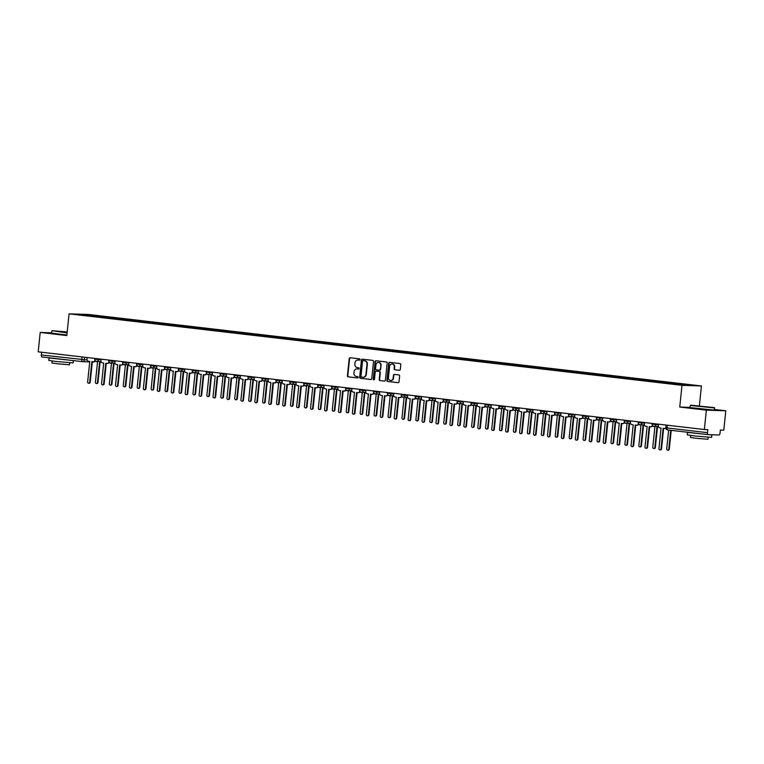 <?xml version="1.0" encoding="UTF-8"?>
<svg xmlns="http://www.w3.org/2000/svg" width="764" height="764" viewBox="0 0 764 764"><rect width="100%" height="100%" fill="white"/><g stroke="black" fill="none" stroke-linecap="round" stroke-linejoin="round"><path stroke-width="1.15" d="M360.035 359.577A0.668 0.621 -88.1 0 0 359.491 358.841L350.17 357.753A0.965 0.879 -88.1 0 0 349.196 358.602L347.419 375.812A0.965 0.879 -88.1 0 0 348.193 376.862L357.514 377.951A0.668 0.621 -88.1 0 0 358.192 377.359A0.668 0.621 -88.1 0 0 357.647 376.614L356.444 376.471A3.075 2.827 -88.1 0 1 353.952 373.09L354.104 371.657A3.075 2.827 -88.1 0 1 357.227 368.926L358.431 369.06A0.668 0.621 -88.1 0 0 359.109 368.468A0.668 0.621 -88.1 0 0 358.564 367.723L357.361 367.589A3.075 2.827 -88.1 0 1 354.868 364.199L355.021 362.766A3.075 2.827 -88.1 0 1 358.144 360.035L359.347 360.178A0.668 0.621 -88.1 0 0 360.035 359.577M399.314 370.301A0.965 0.879 -88.1 0 0 400.298 369.451L400.794 364.619A0.965 0.879 -88.1 0 0 400.011 363.568L389.669 362.356A0.965 0.879 -88.1 0 0 388.695 363.215L386.918 380.415A0.965 0.879 -88.1 0 0 387.692 381.475L398.034 382.678A0.965 0.879 -88.1 0 0 399.018 381.828L399.62 375.993A0.965 0.879 -88.1 0 0 398.837 374.943L394.415 374.417A0.965 0.879 -88.1 0 0 393.431 375.277L393.135 378.17A2.569 2.359 -88.1 0 1 390.71 380.462A2.569 2.359 -88.1 0 1 388.446 377.617L389.621 366.29A2.569 2.359 -88.1 0 1 392.047 363.998A2.569 2.359 -88.1 0 1 394.31 366.844L394.109 368.726A0.965 0.879 -88.1 0 0 394.892 369.786L399.457 370.311M681.994 385.333L679.75 407.05L706.366 410.153L704.36 429.53L38.2 351.822L40.206 332.445L66.821 335.558L69.066 313.842L681.994 385.333L701.428 385.963L88.5 314.472L69.066 313.842M373.529 361.439A0.965 0.879 -88.1 0 0 372.746 360.388L362.403 359.175A0.965 0.879 -88.1 0 0 361.429 360.035L359.653 377.235A0.965 0.879 -88.1 0 0 360.427 378.295L370.769 379.498A0.965 0.879 -88.1 0 0 371.743 378.648L373.529 361.439M376.031 360.77L386.383 361.974A0.965 0.879 -88.1 0 1 387.157 363.034L385.381 380.233A0.965 0.879 -88.1 0 1 384.407 381.093L379.975 380.577A0.965 0.879 -88.1 0 1 379.202 379.517L379.918 372.536A0.965 0.879 -88.1 0 0 379.145 371.476L376.203 371.142A0.965 0.879 -88.1 0 0 375.229 371.992L374.484 379.25A0.668 0.621 -88.1 0 1 373.844 379.851A0.668 0.621 -88.1 0 1 373.252 379.106L375.057 361.62A0.965 0.879 -88.1 0 1 376.031 360.77M706.366 410.153L725.8 410.784L723.794 430.161L720.356 430.046L720.041 433.064A1.958 0.774 96.7 0 1 719.067 434.993L708.066 434.63A1.958 0.774 96.7 0 1 708.037 434.63L667.602 429.912A1.958 0.774 -83.3 0 1 667.574 429.912A1.958 0.774 -83.3 0 1 667.029 427.945L707.493 432.663A1.958 0.774 96.7 0 0 708.037 434.63L667.574 429.912A1.958 1.958 0 0 1 665.855 427.764L667.029 427.945L667.306 425.204M699.385 405.751L701.428 385.963M725.8 410.784L714.483 409.466M704.36 429.53L707.798 429.645L707.493 432.663M89.722 361.897L82.502 361.658A1.958 1.795 -88.1 0 1 82.369 361.649A1.958 0.774 -83.3 0 1 82.34 361.649L41.905 356.931A1.958 0.774 -83.3 0 1 41.877 356.931A1.958 0.774 -83.3 0 1 41.332 354.954L87.115 359.997M41.609 352.223L41.332 354.954M51.618 332.817L40.206 332.445M92.329 316.086L77.307 314.262L98.843 316.22L98.537 316.812M677.916 384.321L679.091 383.824L98.843 316.22M678.184 383.795L693.187 385.553L670.735 383.557L92.31 316.009M679.75 407.05L690.083 407.384M99.683 316.945L99.75 316.248M83.83 314.472L84.05 315.045M358.536 360.045A3.075 2.827 -88.1 0 0 358.125 360.035L359.538 360.169M357.609 368.936L357.227 368.926A3.075 2.827 -88.1 0 1 357.609 368.936L358.622 369.05M350.332 357.772A0.965 0.879 -88.1 0 0 349.587 358.612L347.811 375.821A0.965 0.879 -88.1 0 0 348.585 376.881L357.705 377.941M362.566 359.195A0.965 0.879 -88.1 0 0 361.811 360.045L360.035 377.244A0.965 0.879 -88.1 0 0 360.818 378.304L370.998 379.488M363.225 360.627A0.668 0.621 -88.1 0 0 362.547 361.229L360.98 376.327A0.668 0.621 -88.1 0 0 361.525 377.063L362.804 377.215A3.075 2.827 -88.1 0 0 365.918 374.484L366.987 364.161A3.075 2.827 -88.1 0 0 364.495 360.78L363.616 360.637A0.668 0.621 -88.1 0 0 363.521 360.637M363.215 377.235A3.075 2.827 -88.1 0 0 366.309 374.494L365.918 374.484M363.616 360.637L364.886 360.789A3.075 2.827 -88.1 0 1 367.379 364.17L366.309 374.494M384.636 381.083L379.975 380.577M376.461 371.142A0.965 0.879 -88.1 0 1 376.595 371.151L379.536 371.495A0.965 0.879 -88.1 0 1 380.31 372.555L379.593 379.527A0.965 0.879 -88.1 0 0 380.367 380.587M376.194 360.789A0.965 0.879 -88.1 0 0 375.449 361.63L373.644 379.125A0.668 0.621 -88.1 0 0 374.035 379.823M380.673 365.297A2.569 2.359 -88.1 0 0 378.409 362.451A2.569 2.359 -88.1 0 0 375.974 364.753L375.563 368.745A0.965 0.879 -88.1 0 0 376.346 369.795L379.278 370.139A0.965 0.879 -88.1 0 0 380.252 369.289L381.055 365.307A2.569 2.359 -88.1 0 0 378.6 362.47M379.412 370.148L379.67 370.158A0.965 0.879 -88.1 0 0 380.644 369.298L380.252 369.289M381.055 365.307L380.644 369.298M392.238 364.008A2.569 2.359 -88.1 0 1 394.692 366.854L394.501 368.745A0.965 0.879 -88.1 0 0 395.274 369.795L399.543 370.301M390.901 380.462A2.569 2.359 -88.1 0 0 393.527 378.18L393.135 378.17M394.568 374.436A0.965 0.879 -88.1 0 0 393.823 375.286L393.527 378.18M389.831 362.375A0.965 0.879 -88.1 0 0 389.086 363.225L387.3 380.424A0.965 0.879 -88.1 0 0 388.083 381.484L398.273 382.678M95.223 360.866A1.958 1.795 -88.1 0 0 96.379 361.525L97.544 361.668L95.414 382.258A1.127 1.031 -88.1 0 0 96.407 383.499A1.127 1.031 -88.1 0 0 97.467 382.497L99.597 361.907L100.762 362.041A1.958 1.795 -88.1 0 0 101.23 362.021M100.103 361.964L97.973 382.516A1.127 1.031 91.9 0 1 96.913 383.518L96.407 383.499M87.182 357.542L87.02 359.118A1.958 1.795 -88.1 0 0 88.605 361.276L89.77 361.41L87.64 382.01A1.127 1.031 -88.1 0 0 88.634 383.251A1.127 1.031 -88.1 0 0 89.694 382.248L91.823 361.649L92.988 361.783A1.958 1.795 -88.1 0 0 94.946 360.236M95.29 360.732A1.958 1.795 91.9 0 1 93.485 361.802M92.32 361.706L90.2 382.258A1.127 1.031 91.9 0 1 89.14 383.27L88.634 383.251M109.156 362.499A1.958 1.795 -88.1 0 0 110.312 363.158L111.477 363.292L109.347 383.881A1.127 1.031 -88.1 0 0 110.341 385.132A1.127 1.031 -88.1 0 0 111.401 384.12L113.53 363.53L114.695 363.664A1.958 1.795 -88.1 0 0 115.163 363.654L114.829 363.674M114.037 363.588L111.907 384.139A1.127 1.031 91.9 0 1 110.847 385.142L110.341 385.132M123.09 364.122A1.958 1.795 -88.1 0 0 124.245 364.781L125.411 364.915L123.281 385.505A1.127 1.031 -88.1 0 0 124.274 386.756A1.127 1.031 -88.1 0 0 125.334 385.744L127.464 365.154L128.629 365.287A1.958 1.795 -88.1 0 0 129.097 365.278M127.97 365.211L125.84 385.763A1.127 1.031 91.9 0 1 124.78 386.775L124.274 386.756M137.023 365.746A1.958 1.795 -88.1 0 0 138.188 366.405L139.344 366.539L137.214 387.138A1.127 1.031 -88.1 0 0 138.208 388.379A1.127 1.031 -88.1 0 0 139.268 387.377L141.397 366.777L142.562 366.911A1.958 1.795 -88.1 0 0 143.03 366.901M141.903 366.835L139.774 387.386A1.127 1.031 91.9 0 1 138.714 388.398L138.208 388.379M101.115 359.166L100.953 360.742A1.958 1.795 -88.1 0 0 102.538 362.9L103.703 363.034L101.574 383.633A1.127 1.031 -88.1 0 0 102.567 384.875A1.127 1.031 -88.1 0 0 103.627 383.872L105.757 363.272L106.922 363.416A1.958 1.795 -88.1 0 0 108.88 361.859M109.223 362.365A1.958 1.795 91.9 0 1 107.428 363.425M106.253 363.339L104.133 383.891A1.127 1.031 91.9 0 1 103.073 384.894L102.567 384.875M115.058 360.789L114.886 362.375A1.958 1.795 -88.1 0 0 116.472 364.523L117.637 364.667L115.507 385.257A1.127 1.031 -88.1 0 0 116.5 386.498A1.127 1.031 -88.1 0 0 117.56 385.495L119.69 364.906L120.855 365.039A1.958 1.795 -88.1 0 0 122.813 363.492M123.157 363.989A1.958 1.795 91.9 0 1 121.361 365.058M120.196 364.963L118.067 385.514A1.127 1.031 91.9 0 1 117.007 386.517L116.5 386.498M128.992 362.413L128.82 363.998A1.958 1.795 -88.1 0 0 130.405 366.157L131.57 366.29L129.441 386.88A1.127 1.031 -88.1 0 0 130.434 388.131A1.127 1.031 -88.1 0 0 131.494 387.119L133.624 366.529L134.789 366.663A1.958 1.795 -88.1 0 0 136.746 365.116M137.09 365.612A1.958 1.795 91.9 0 1 135.295 366.682M134.13 366.586L132 387.138A1.127 1.031 91.9 0 1 130.94 388.141L130.434 388.131M67.194 331.92L52.143 330.707L67.127 332.617M67.089 332.923L52.143 330.707M60.748 331.757L67.175 332.12M73.363 360.598L73.124 362.9L56.087 361.487L48.772 360.388L49.02 357.953L50.405 357.924M72.675 360.522L49.02 357.953M69.686 362.804L69.486 364.791L57.214 363.769L51.952 362.976L52.153 360.99M66.869 335.062L51.589 333.123L51.809 330.984M67.566 359.92L54.588 358.411M697.742 406.267L714.369 407.632L690.608 405.178L697.742 406.267M714.626 407.957L690.293 405.445L690.064 407.594L714.416 410.115L714.369 407.632M700.12 406.343L708.429 407.04L700.12 406.343M705.726 406.906L699.213 406.238M711.083 434.735L711.847 434.945L711.599 437.38L694.562 435.957L687.247 434.859L687.495 432.424L688.87 432.395M711.847 434.945L687.495 432.424M708.161 437.285L707.951 439.262L695.689 438.24L690.417 437.447L690.627 435.47M706.031 434.401L693.063 432.882M150.957 367.369A1.958 1.795 -88.1 0 0 152.122 368.028L153.278 368.162L151.148 388.761A1.127 1.031 -88.1 0 0 152.141 390.003A1.127 1.031 -88.1 0 0 153.211 389L155.331 368.401L156.496 368.544A1.958 1.795 -88.1 0 0 156.973 368.525M155.837 368.468L153.707 389.019A1.127 1.031 91.9 0 1 152.647 390.022L152.141 390.003M164.89 368.993A1.958 1.795 -88.1 0 0 166.055 369.652L167.211 369.795L165.081 390.385A1.127 1.031 -88.1 0 0 166.075 391.626A1.127 1.031 -88.1 0 0 167.144 390.624L169.264 370.034L170.429 370.168A1.958 1.795 -88.1 0 0 170.907 370.148M169.77 370.091L167.65 390.643A1.127 1.031 91.9 0 1 166.581 391.646L166.075 391.626M142.925 364.036L142.763 365.622A1.958 1.795 -88.1 0 0 144.348 367.78L145.504 367.914L143.374 388.504A1.127 1.031 -88.1 0 0 144.367 389.755A1.127 1.031 -88.1 0 0 145.427 388.742L147.557 368.152L148.722 368.286A1.958 1.795 -88.1 0 0 150.68 366.739M151.033 367.236A1.958 1.795 91.9 0 1 149.228 368.305M148.063 368.21L145.934 388.761A1.127 1.031 91.9 0 1 144.873 389.764L144.367 389.755M156.859 365.669L156.696 367.245A1.958 1.795 -88.1 0 0 158.282 369.404L159.437 369.537L157.308 390.137A1.127 1.031 -88.1 0 0 158.301 391.378A1.127 1.031 -88.1 0 0 159.361 390.375L161.49 369.776L162.656 369.91A1.958 1.795 -88.1 0 0 164.613 368.363M164.967 368.859A1.958 1.795 91.9 0 1 163.162 369.929M161.997 369.833L159.867 390.385A1.127 1.031 91.9 0 1 158.807 391.397L158.301 391.378M178.824 370.626A1.958 1.795 -88.1 0 0 179.989 371.285L181.144 371.419L179.024 392.008A1.127 1.031 -88.1 0 0 180.008 393.259A1.127 1.031 -88.1 0 0 181.078 392.247L183.207 371.657L184.363 371.791A1.958 1.795 -88.1 0 0 184.84 371.781M183.704 371.715L181.584 392.266A1.127 1.031 91.9 0 1 180.514 393.269L180.008 393.259M170.792 367.293L170.63 368.869A1.958 1.795 -88.1 0 0 172.215 371.027L173.371 371.161L171.241 391.76A1.127 1.031 -88.1 0 0 172.234 393.002A1.127 1.031 -88.1 0 0 173.304 391.999L175.424 371.399L176.589 371.543A1.958 1.795 -88.1 0 0 178.547 369.986M178.9 370.492A1.958 1.795 91.9 0 1 177.095 371.552M175.93 371.466L173.8 392.018A1.127 1.031 91.9 0 1 172.74 393.021L172.234 393.002M192.767 372.249A1.958 1.795 -88.1 0 0 193.922 372.908L195.078 373.042L192.958 393.632A1.127 1.031 -88.1 0 0 193.941 394.883A1.127 1.031 -88.1 0 0 195.011 393.871L197.141 373.281L198.296 373.415A1.958 1.795 -88.1 0 0 198.774 373.405M197.637 373.338L195.517 393.89A1.127 1.031 91.9 0 1 194.448 394.892L193.941 394.883M184.726 368.916L184.563 370.502A1.958 1.795 -88.1 0 0 186.149 372.651L187.304 372.794L185.184 393.384A1.127 1.031 -88.1 0 0 186.168 394.625A1.127 1.031 -88.1 0 0 187.237 393.622L189.357 373.033L190.522 373.166A1.958 1.795 -88.1 0 0 192.48 371.619M192.834 372.116A1.958 1.795 91.9 0 1 191.029 373.185M189.864 373.09L187.743 393.641A1.127 1.031 91.9 0 1 186.674 394.644L186.168 394.625M206.7 373.873A1.958 1.795 -88.1 0 0 207.856 374.532L209.021 374.666L206.891 395.265A1.127 1.031 -88.1 0 0 207.875 396.506A1.127 1.031 -88.1 0 0 208.944 395.504L211.074 374.904L212.23 375.038A1.958 1.795 -88.1 0 0 212.707 375.028M211.571 374.962L209.451 395.513A1.127 1.031 91.9 0 1 208.381 396.526L207.875 396.506M198.659 370.54L198.497 372.125A1.958 1.795 -88.1 0 0 200.082 374.284L201.238 374.417L199.117 395.007A1.127 1.031 -88.1 0 0 200.101 396.249A1.127 1.031 -88.1 0 0 201.171 395.246L203.3 374.656L204.456 374.79A1.958 1.795 -88.1 0 0 206.414 373.243M206.767 373.739A1.958 1.795 91.9 0 1 204.962 374.809M203.797 374.713L201.677 395.265A1.127 1.031 91.9 0 1 200.607 396.268L200.101 396.249M220.634 375.496A1.958 1.795 -88.1 0 0 221.789 376.155L222.954 376.289L220.825 396.888A1.127 1.031 -88.1 0 0 221.818 398.13A1.127 1.031 -88.1 0 0 222.878 397.127L225.008 376.528L226.163 376.671A1.958 1.795 -88.1 0 0 226.641 376.652M225.504 376.595L223.384 397.146A1.127 1.031 91.9 0 1 222.314 398.149L221.818 398.13M212.593 372.163L212.43 373.749A1.958 1.795 -88.1 0 0 214.015 375.907L215.181 376.041L213.051 396.631A1.127 1.031 -88.1 0 0 214.035 397.882A1.127 1.031 -88.1 0 0 215.104 396.869L217.234 376.28L218.389 376.413A1.958 1.795 -88.1 0 0 220.347 374.866M220.7 375.363A1.958 1.795 91.9 0 1 218.896 376.432M217.73 376.337L215.61 396.888A1.127 1.031 91.9 0 1 214.541 397.891L214.035 397.882M234.567 377.12A1.958 1.795 -88.1 0 0 235.723 377.779L236.888 377.922L234.758 398.512A1.127 1.031 -88.1 0 0 235.751 399.753A1.127 1.031 -88.1 0 0 236.811 398.751L238.941 378.161L240.097 378.295A1.958 1.795 -88.1 0 0 240.574 378.276M239.438 378.218L237.317 398.77A1.127 1.031 91.9 0 1 236.248 399.773L235.751 399.753M226.526 373.797L226.364 375.372A1.958 1.795 -88.1 0 0 227.949 377.531L229.114 377.664L226.984 398.254A1.127 1.031 -88.1 0 0 227.968 399.505A1.127 1.031 -88.1 0 0 229.038 398.502L231.167 377.903L232.323 378.037A1.958 1.795 -88.1 0 0 234.281 376.49M234.634 376.986A1.958 1.795 91.9 0 1 232.829 378.056M231.664 377.96L229.544 398.512A1.127 1.031 91.9 0 1 228.474 399.524L227.968 399.505M248.501 378.753A1.958 1.795 -88.1 0 0 249.656 379.412L250.821 379.546L248.692 400.135A1.127 1.031 -88.1 0 0 249.685 401.387A1.127 1.031 -88.1 0 0 250.745 400.374L252.874 379.784L254.03 379.918A1.958 1.795 -88.1 0 0 254.507 379.909M253.371 379.842L251.251 400.393A1.127 1.031 91.9 0 1 250.191 401.396L249.685 401.387M240.459 375.42L240.297 376.996A1.958 1.795 -88.1 0 0 241.882 379.154L243.047 379.288L240.918 399.887A1.127 1.031 -88.1 0 0 241.911 401.129A1.127 1.031 -88.1 0 0 242.971 400.126L245.101 379.527L246.256 379.67A1.958 1.795 -88.1 0 0 248.224 378.113M248.567 378.619A1.958 1.795 91.9 0 1 246.762 379.679M245.597 379.584L243.477 400.135A1.127 1.031 91.9 0 1 242.408 401.148L241.911 401.129M262.434 380.377A1.958 1.795 -88.1 0 0 263.59 381.035L264.755 381.169L262.625 401.759A1.127 1.031 -88.1 0 0 263.618 403.01A1.127 1.031 -88.1 0 0 264.678 401.998L266.808 381.408L267.973 381.542A1.958 1.795 -88.1 0 0 268.441 381.532M267.304 381.465L265.184 402.017A1.127 1.031 91.9 0 1 264.124 403.02L263.618 403.01M254.393 377.044L254.231 378.629A1.958 1.795 -88.1 0 0 255.816 380.778L256.981 380.911L254.851 401.511A1.127 1.031 -88.1 0 0 255.844 402.752A1.127 1.031 -88.1 0 0 256.905 401.749L259.034 381.16L260.19 381.293A1.958 1.795 -88.1 0 0 262.157 379.737M262.501 380.243A1.958 1.795 91.9 0 1 260.696 381.303M259.531 381.217L257.411 401.768A1.127 1.031 91.9 0 1 256.351 402.771L255.844 402.752M276.367 382A1.958 1.795 -88.1 0 0 277.523 382.659L278.688 382.793L276.558 403.382A1.127 1.031 -88.1 0 0 277.552 404.633A1.127 1.031 -88.1 0 0 278.612 403.631L280.741 383.031L281.906 383.165A1.958 1.795 -88.1 0 0 282.374 383.156M281.248 383.089L279.118 403.64A1.127 1.031 91.9 0 1 278.058 404.653L277.552 404.633M268.326 378.667L268.164 380.252A1.958 1.795 -88.1 0 0 269.749 382.401L270.914 382.544L268.785 403.134A1.127 1.031 -88.1 0 0 269.778 404.376A1.127 1.031 -88.1 0 0 270.838 403.373L272.968 382.783L274.133 382.917A1.958 1.795 -88.1 0 0 276.091 381.37M276.434 381.866A1.958 1.795 91.9 0 1 274.629 382.936M273.464 382.84L271.344 403.392A1.127 1.031 91.9 0 1 270.284 404.395L269.778 404.376M290.301 383.623A1.958 1.795 -88.1 0 0 291.456 384.282L292.622 384.416L290.492 405.016A1.127 1.031 -88.1 0 0 291.485 406.257A1.127 1.031 -88.1 0 0 292.545 405.254L294.675 384.655L295.84 384.798A1.958 1.795 -88.1 0 0 296.308 384.779M295.181 384.722L293.051 405.273A1.127 1.031 91.9 0 1 291.991 406.276L291.485 406.257M282.26 380.291L282.097 381.876A1.958 1.795 -88.1 0 0 283.683 384.034L284.848 384.168L282.718 404.758A1.127 1.031 -88.1 0 0 283.711 406.009A1.127 1.031 -88.1 0 0 284.771 404.996L286.901 384.407L288.066 384.54A1.958 1.795 -88.1 0 0 290.024 382.993M290.368 383.49A1.958 1.795 91.9 0 1 288.572 384.559M287.398 384.464L285.278 405.016A1.127 1.031 91.9 0 1 284.218 406.018L283.711 406.009M304.234 385.247A1.958 1.795 -88.1 0 0 305.39 385.906L306.555 386.049L304.425 406.639A1.127 1.031 -88.1 0 0 305.419 407.88A1.127 1.031 -88.1 0 0 306.479 406.878L308.608 386.288L309.773 386.422A1.958 1.795 -88.1 0 0 310.241 386.403M309.114 386.345L306.985 406.897A1.127 1.031 91.9 0 1 305.925 407.9L305.419 407.88M296.203 381.924L296.031 383.499A1.958 1.795 -88.1 0 0 297.616 385.658L298.781 385.791L296.652 406.381A1.127 1.031 -88.1 0 0 297.645 407.632A1.127 1.031 -88.1 0 0 298.705 406.629L300.835 386.03L302 386.164A1.958 1.795 -88.1 0 0 303.957 384.617M304.301 385.113A1.958 1.795 91.9 0 1 302.506 386.183M301.341 386.087L299.211 406.639A1.127 1.031 91.9 0 1 298.151 407.651L297.645 407.632M318.168 386.88A1.958 1.795 -88.1 0 0 319.333 387.539L320.488 387.673L318.359 408.262A1.127 1.031 -88.1 0 0 319.352 409.504A1.127 1.031 -88.1 0 0 320.412 408.501L322.542 387.911L323.707 388.045A1.958 1.795 -88.1 0 0 324.175 388.036M323.048 387.969L320.918 408.52A1.127 1.031 91.9 0 1 319.858 409.523L319.352 409.504M310.136 383.547L309.964 385.123A1.958 1.795 -88.1 0 0 311.55 387.281L312.715 387.415L310.585 408.014A1.127 1.031 -88.1 0 0 311.578 409.256A1.127 1.031 -88.1 0 0 312.638 408.253L314.768 387.654L315.933 387.797A1.958 1.795 -88.1 0 0 317.891 386.24M318.235 386.746A1.958 1.795 91.9 0 1 316.439 387.806M315.274 387.711L313.144 408.262A1.127 1.031 91.9 0 1 312.084 409.275L311.578 409.256M332.101 388.504A1.958 1.795 -88.1 0 0 333.266 389.162L334.422 389.296L332.292 409.886A1.127 1.031 -88.1 0 0 333.285 411.137A1.127 1.031 -88.1 0 0 334.355 410.125L336.475 389.535L337.64 389.669A1.958 1.795 -88.1 0 0 338.118 389.659M336.981 389.592L334.852 410.144A1.127 1.031 91.9 0 1 333.792 411.147L333.285 411.137M324.07 385.171L323.907 386.756A1.958 1.795 -88.1 0 0 325.493 388.905L326.648 389.038L324.519 409.638A1.127 1.031 -88.1 0 0 325.512 410.879A1.127 1.031 -88.1 0 0 326.572 409.876L328.701 389.287L329.867 389.42A1.958 1.795 -88.1 0 0 331.824 387.864M332.178 388.37A1.958 1.795 91.9 0 1 330.373 389.43M329.208 389.344L327.078 409.896A1.127 1.031 91.9 0 1 326.018 410.898L325.512 410.879M346.035 390.127A1.958 1.795 -88.1 0 0 347.2 390.786L348.355 390.92L346.226 411.509A1.127 1.031 -88.1 0 0 347.219 412.761A1.127 1.031 -88.1 0 0 348.288 411.758L350.409 391.158L351.574 391.292A1.958 1.795 -88.1 0 0 352.051 391.283M350.915 391.216L348.795 411.767A1.127 1.031 91.9 0 1 347.725 412.78L347.219 412.761M338.003 386.794L337.841 388.379A1.958 1.795 -88.1 0 0 339.426 390.528L340.582 390.671L338.452 411.261A1.127 1.031 -88.1 0 0 339.445 412.503A1.127 1.031 -88.1 0 0 340.505 411.5L342.635 390.91L343.8 391.044A1.958 1.795 -88.1 0 0 345.758 389.497M346.111 389.993A1.958 1.795 91.9 0 1 344.306 391.063M343.141 390.967L341.011 411.519A1.127 1.031 91.9 0 1 339.951 412.522L339.445 412.503M359.968 391.751A1.958 1.795 -88.1 0 0 361.133 392.409L362.289 392.543L360.169 413.143A1.127 1.031 -88.1 0 0 361.152 414.384A1.127 1.031 -88.1 0 0 362.222 413.381L364.352 392.782L365.507 392.925A1.958 1.795 -88.1 0 0 365.985 392.906M364.848 392.839L362.728 413.391A1.127 1.031 91.9 0 1 361.658 414.403L361.152 414.384M351.937 388.418L351.774 390.003A1.958 1.795 -88.1 0 0 353.36 392.161L354.515 392.295L352.385 412.885A1.127 1.031 -88.1 0 0 353.379 414.136A1.127 1.031 -88.1 0 0 354.448 413.123L356.568 392.534L357.733 392.667A1.958 1.795 -88.1 0 0 359.691 391.12M360.045 391.617A1.958 1.795 91.9 0 1 358.24 392.686M357.074 392.591L354.945 413.143A1.127 1.031 91.9 0 1 353.885 414.145L353.379 414.136M373.911 393.374A1.958 1.795 -88.1 0 0 375.067 394.033L376.222 394.167L374.102 414.766A1.127 1.031 -88.1 0 0 375.086 416.008A1.127 1.031 -88.1 0 0 376.155 415.005L378.285 394.415L379.441 394.549A1.958 1.795 -88.1 0 0 379.918 394.53M378.782 394.472L376.662 415.024A1.127 1.031 91.9 0 1 375.592 416.027L375.086 416.008M365.87 390.051L365.708 391.626A1.958 1.795 -88.1 0 0 367.293 393.785L368.449 393.918L366.328 414.508A1.127 1.031 -88.1 0 0 367.312 415.759A1.127 1.031 -88.1 0 0 368.382 414.747L370.502 394.157L371.667 394.291A1.958 1.795 -88.1 0 0 373.625 392.744M373.978 393.24A1.958 1.795 91.9 0 1 372.173 394.31M371.008 394.214L368.888 414.766A1.127 1.031 91.9 0 1 367.818 415.778L367.312 415.759M387.845 395.007A1.958 1.795 -88.1 0 0 389 395.656L390.165 395.8L388.036 416.39A1.127 1.031 -88.1 0 0 389.019 417.631A1.127 1.031 -88.1 0 0 390.089 416.628L392.218 396.038L393.374 396.172A1.958 1.795 -88.1 0 0 393.852 396.163M392.715 396.096L390.595 416.647A1.127 1.031 91.9 0 1 389.525 417.65L389.019 417.631M379.803 391.674L379.641 393.25A1.958 1.795 -88.1 0 0 381.226 395.408L382.382 395.542L380.262 416.141A1.127 1.031 -88.1 0 0 381.246 417.383A1.127 1.031 -88.1 0 0 382.315 416.38L384.445 395.781L385.6 395.914A1.958 1.795 -88.1 0 0 387.558 394.367M387.911 394.864A1.958 1.795 91.9 0 1 386.106 395.933M384.941 395.838L382.821 416.39A1.127 1.031 91.9 0 1 381.752 417.402L381.246 417.383M401.778 396.631A1.958 1.795 -88.1 0 0 402.934 397.29L404.099 397.423L401.969 418.013A1.127 1.031 -88.1 0 0 402.962 419.264A1.127 1.031 -88.1 0 0 404.022 418.252L406.152 397.662L407.308 397.796A1.958 1.795 -88.1 0 0 407.785 397.786L407.451 397.805M406.649 397.719L404.528 418.271A1.127 1.031 91.9 0 1 403.459 419.274L402.962 419.264M393.737 393.298L393.575 394.883A1.958 1.795 -88.1 0 0 395.16 397.032L396.325 397.165L394.195 417.765A1.127 1.031 -88.1 0 0 395.179 419.006A1.127 1.031 -88.1 0 0 396.249 418.003L398.378 397.414L399.534 397.547A1.958 1.795 -88.1 0 0 401.492 395.991M401.845 396.497A1.958 1.795 91.9 0 1 400.04 397.557M398.875 397.471L396.755 418.023A1.127 1.031 91.9 0 1 395.685 419.025L395.179 419.006M415.712 398.254A1.958 1.795 -88.1 0 0 416.867 398.913L418.032 399.047L415.902 419.637A1.127 1.031 -88.1 0 0 416.896 420.888A1.127 1.031 -88.1 0 0 417.956 419.885L420.085 399.286L421.241 399.419A1.958 1.795 -88.1 0 0 421.718 399.41L421.384 399.429M420.582 399.343L418.462 419.894A1.127 1.031 91.9 0 1 417.392 420.907L416.896 420.888M407.67 394.921L407.508 396.506A1.958 1.795 -88.1 0 0 409.093 398.655L410.258 398.798L408.129 419.388A1.127 1.031 -88.1 0 0 409.112 420.63A1.127 1.031 -88.1 0 0 410.182 419.627L412.312 399.037L413.467 399.171A1.958 1.795 -88.1 0 0 415.425 397.624M415.778 398.12A1.958 1.795 91.9 0 1 413.973 399.19M412.808 399.094L410.688 419.646A1.127 1.031 91.9 0 1 409.619 420.649L409.112 420.63M429.645 399.878A1.958 1.795 -88.1 0 0 430.8 400.537L431.966 400.67L429.836 421.27A1.127 1.031 -88.1 0 0 430.829 422.511A1.127 1.031 -88.1 0 0 431.889 421.508L434.019 400.909L435.174 401.052A1.958 1.795 -88.1 0 0 435.652 401.033L435.318 401.062M434.515 400.966L432.395 421.518A1.127 1.031 91.9 0 1 431.335 422.53L430.829 422.511M421.604 396.545L421.442 398.13A1.958 1.795 -88.1 0 0 423.027 400.288L424.192 400.422L422.062 421.012A1.127 1.031 -88.1 0 0 423.055 422.263A1.127 1.031 -88.1 0 0 424.115 421.25L426.245 400.661L427.401 400.794A1.958 1.795 -88.1 0 0 429.368 399.247M429.712 399.744A1.958 1.795 91.9 0 1 427.907 400.813M426.742 400.718L424.622 421.27A1.127 1.031 91.9 0 1 423.552 422.272L423.055 422.263M443.578 401.501A1.958 1.795 -88.1 0 0 444.734 402.16L445.899 402.294L443.769 422.893A1.127 1.031 -88.1 0 0 444.763 424.135A1.127 1.031 -88.1 0 0 445.823 423.132L447.952 402.542L449.117 402.676A1.958 1.795 -88.1 0 0 449.585 402.657M448.449 402.599L446.329 423.151A1.127 1.031 91.9 0 1 445.269 424.154L444.763 424.135M435.537 398.178L435.375 399.753A1.958 1.795 -88.1 0 0 436.96 401.912L438.125 402.045L435.996 422.635A1.127 1.031 -88.1 0 0 436.989 423.886A1.127 1.031 -88.1 0 0 438.049 422.874L440.179 402.284L441.334 402.418A1.958 1.795 -88.1 0 0 443.301 400.871M443.645 401.367A1.958 1.795 91.9 0 1 441.84 402.437M440.675 402.341L438.555 422.893A1.127 1.031 91.9 0 1 437.495 423.905L436.989 423.886M457.512 403.134A1.958 1.795 -88.1 0 0 458.667 403.784L459.832 403.927L457.703 424.517A1.127 1.031 -88.1 0 0 458.696 425.758A1.127 1.031 -88.1 0 0 459.756 424.755L461.886 404.166L463.051 404.299A1.958 1.795 -88.1 0 0 463.519 404.29M462.392 404.223L460.262 424.774A1.127 1.031 91.9 0 1 459.202 425.777L458.696 425.758M449.471 399.801L449.308 401.377A1.958 1.795 -88.1 0 0 450.894 403.535L452.059 403.669L449.929 424.268A1.127 1.031 -88.1 0 0 450.922 425.51A1.127 1.031 -88.1 0 0 451.982 424.507L454.112 403.908L455.277 404.041A1.958 1.795 -88.1 0 0 457.235 402.494M457.579 402.991A1.958 1.795 91.9 0 1 455.774 404.06M454.609 403.965L452.489 424.517A1.127 1.031 91.9 0 1 451.428 425.529L450.922 425.51M471.445 404.758A1.958 1.795 -88.1 0 0 472.601 405.417L473.766 405.55L471.636 426.14A1.127 1.031 -88.1 0 0 472.629 427.391A1.127 1.031 -88.1 0 0 473.69 426.379L475.819 405.789L476.984 405.923A1.958 1.795 -88.1 0 0 477.452 405.913M476.325 405.846L474.196 426.398A1.127 1.031 91.9 0 1 473.136 427.401L472.629 427.391M463.404 401.425L463.242 403A1.958 1.795 -88.1 0 0 464.827 405.159L465.992 405.292L463.863 425.892A1.127 1.031 -88.1 0 0 464.856 427.133A1.127 1.031 -88.1 0 0 465.916 426.131L468.046 405.531L469.211 405.674A1.958 1.795 -88.1 0 0 471.168 404.118M471.512 404.624A1.958 1.795 91.9 0 1 469.717 405.684M468.542 405.598L466.422 426.15A1.127 1.031 91.9 0 1 465.362 427.152L464.856 427.133M485.379 406.381A1.958 1.795 -88.1 0 0 486.534 407.04L487.699 407.174L485.57 427.764A1.127 1.031 -88.1 0 0 486.563 429.015A1.127 1.031 -88.1 0 0 487.623 428.002L489.753 407.413L490.918 407.546A1.958 1.795 -88.1 0 0 491.386 407.537M490.259 407.47L488.129 428.021A1.127 1.031 91.9 0 1 487.069 429.034L486.563 429.015M477.347 403.048L477.175 404.633A1.958 1.795 -88.1 0 0 478.761 406.782L479.926 406.925L477.796 427.515A1.127 1.031 -88.1 0 0 478.789 428.757A1.127 1.031 -88.1 0 0 479.849 427.754L481.979 407.164L483.144 407.298A1.958 1.795 -88.1 0 0 485.102 405.751M485.446 406.247A1.958 1.795 91.9 0 1 483.65 407.317M482.485 407.222L480.355 427.773A1.127 1.031 91.9 0 1 479.295 428.776L478.789 428.757M499.312 408.005A1.958 1.795 -88.1 0 0 500.477 408.664L501.633 408.797L499.503 429.397A1.127 1.031 -88.1 0 0 500.496 430.638A1.127 1.031 -88.1 0 0 501.556 429.635L503.686 409.036L504.851 409.17A1.958 1.795 -88.1 0 0 505.319 409.16M504.192 409.093L502.063 429.645A1.127 1.031 91.9 0 1 501.003 430.657L500.496 430.638M491.281 404.672L491.109 406.257A1.958 1.795 -88.1 0 0 492.694 408.415L493.859 408.549L491.729 429.139A1.127 1.031 -88.1 0 0 492.723 430.39A1.127 1.031 -88.1 0 0 493.783 429.378L495.912 408.788L497.077 408.921A1.958 1.795 -88.1 0 0 499.035 407.374M499.379 407.871A1.958 1.795 91.9 0 1 497.584 408.941M496.419 408.845L494.289 429.397A1.127 1.031 91.9 0 1 493.229 430.399L492.723 430.39M513.246 409.628A1.958 1.795 -88.1 0 0 514.411 410.287L515.566 410.421L513.437 431.02A1.127 1.031 -88.1 0 0 514.43 432.262A1.127 1.031 -88.1 0 0 515.499 431.259L517.62 410.669L518.785 410.803A1.958 1.795 -88.1 0 0 519.262 410.784M518.126 410.726L515.996 431.278A1.127 1.031 91.9 0 1 514.936 432.281L514.43 432.262M505.214 406.305L505.052 407.88A1.958 1.795 -88.1 0 0 506.637 410.039L507.793 410.172L505.663 430.762A1.127 1.031 -88.1 0 0 506.656 432.013A1.127 1.031 -88.1 0 0 507.716 431.001L509.846 410.411L511.011 410.545A1.958 1.795 -88.1 0 0 512.969 408.998M513.322 409.494A1.958 1.795 91.9 0 1 511.517 410.564M510.352 410.469L508.222 431.02A1.127 1.031 91.9 0 1 507.162 432.023L506.656 432.013M527.179 411.252A1.958 1.795 -88.1 0 0 528.344 411.911L529.5 412.054L527.37 432.644A1.127 1.031 -88.1 0 0 528.363 433.885A1.127 1.031 -88.1 0 0 529.433 432.882L531.553 412.293L532.718 412.426A1.958 1.795 -88.1 0 0 533.196 412.407M532.059 412.35L529.929 432.901A1.127 1.031 91.9 0 1 528.869 433.904L528.363 433.885M519.148 407.928L518.985 409.504A1.958 1.795 -88.1 0 0 520.571 411.662L521.726 411.796L519.596 432.395A1.127 1.031 -88.1 0 0 520.59 433.637A1.127 1.031 -88.1 0 0 521.65 432.634L523.779 412.035L524.944 412.168A1.958 1.795 -88.1 0 0 526.902 410.621M527.255 411.118A1.958 1.795 91.9 0 1 525.451 412.188M524.285 412.092L522.156 432.644A1.127 1.031 91.9 0 1 521.096 433.656L520.59 433.637M541.113 412.885A1.958 1.795 -88.1 0 0 542.278 413.544L543.433 413.677L541.313 434.267A1.127 1.031 -88.1 0 0 542.297 435.518A1.127 1.031 -88.1 0 0 543.366 434.506L545.486 413.916L546.652 414.05A1.958 1.795 -88.1 0 0 547.129 414.04M545.993 413.973L543.872 434.525A1.127 1.031 91.9 0 1 542.803 435.528L542.297 435.518M533.081 409.552L532.919 411.127A1.958 1.795 -88.1 0 0 534.504 413.286L535.659 413.419L533.53 434.019A1.127 1.031 -88.1 0 0 534.523 435.26A1.127 1.031 -88.1 0 0 535.593 434.258L537.713 413.658L538.878 413.801A1.958 1.795 -88.1 0 0 540.836 412.245M541.189 412.751A1.958 1.795 91.9 0 1 539.384 413.811M538.219 413.725L536.089 434.277A1.127 1.031 91.9 0 1 535.029 435.279L534.523 435.26M555.056 414.508A1.958 1.795 -88.1 0 0 556.211 415.167L557.367 415.301L555.247 435.891A1.127 1.031 -88.1 0 0 556.23 437.142A1.127 1.031 -88.1 0 0 557.3 436.129L559.429 415.54L560.585 415.673A1.958 1.795 -88.1 0 0 561.062 415.664M559.926 415.597L557.806 436.148A1.127 1.031 91.9 0 1 556.736 437.151L556.23 437.142M547.014 411.175L546.852 412.761A1.958 1.795 -88.1 0 0 548.437 414.909L549.593 415.053L547.473 435.642A1.127 1.031 -88.1 0 0 548.456 436.884A1.127 1.031 -88.1 0 0 549.526 435.881L551.646 415.291L552.811 415.425A1.958 1.795 -88.1 0 0 554.769 413.878M555.122 414.374A1.958 1.795 91.9 0 1 553.317 415.444M552.152 415.349L550.032 435.9A1.127 1.031 91.9 0 1 548.963 436.903L548.456 436.884M568.989 416.132A1.958 1.795 -88.1 0 0 570.145 416.791L571.31 416.924L569.18 437.524A1.127 1.031 -88.1 0 0 570.164 438.765A1.127 1.031 -88.1 0 0 571.233 437.762L573.363 417.163L574.518 417.297A1.958 1.795 -88.1 0 0 574.996 417.287M573.859 417.22L571.739 437.772A1.127 1.031 91.9 0 1 570.67 438.784L570.164 438.765M560.948 412.799L560.786 414.384A1.958 1.795 -88.1 0 0 562.371 416.542L563.526 416.676L561.406 437.266A1.127 1.031 -88.1 0 0 562.39 438.517A1.127 1.031 -88.1 0 0 563.46 437.505L565.589 416.915L566.745 417.048A1.958 1.795 -88.1 0 0 568.702 415.501M569.056 415.998A1.958 1.795 91.9 0 1 567.251 417.068M566.086 416.972L563.966 437.524A1.127 1.031 91.9 0 1 562.896 438.526L562.39 438.517M582.922 417.755A1.958 1.795 -88.1 0 0 584.078 418.414L585.243 418.548L583.113 439.147A1.127 1.031 -88.1 0 0 584.107 440.389A1.127 1.031 -88.1 0 0 585.167 439.386L587.296 418.787L588.452 418.93A1.958 1.795 -88.1 0 0 588.929 418.911M587.793 418.853L585.673 439.405A1.127 1.031 91.9 0 1 584.603 440.408L584.107 440.389M574.881 414.422L574.719 416.008A1.958 1.795 -88.1 0 0 576.304 418.166L577.469 418.3L575.34 438.889A1.127 1.031 -88.1 0 0 576.323 440.14A1.127 1.031 -88.1 0 0 577.393 439.128L579.523 418.538L580.678 418.672A1.958 1.795 -88.1 0 0 582.636 417.125M582.989 417.621A1.958 1.795 91.9 0 1 581.184 418.691M580.019 418.596L577.899 439.147A1.127 1.031 91.9 0 1 576.83 440.15L576.323 440.14M596.856 419.379A1.958 1.795 -88.1 0 0 598.011 420.038L599.177 420.181L597.047 440.771A1.127 1.031 -88.1 0 0 598.04 442.012A1.127 1.031 -88.1 0 0 599.1 441.009L601.23 420.42L602.385 420.553A1.958 1.795 -88.1 0 0 602.863 420.534M601.726 420.477L599.606 441.029A1.127 1.031 91.9 0 1 598.537 442.031L598.04 442.012M588.815 416.055L588.652 417.631A1.958 1.795 -88.1 0 0 590.238 419.789L591.403 419.923L589.273 440.513A1.127 1.031 -88.1 0 0 590.257 441.764A1.127 1.031 -88.1 0 0 591.326 440.761L593.456 420.162L594.612 420.296A1.958 1.795 -88.1 0 0 596.569 418.748M596.923 419.245A1.958 1.795 91.9 0 1 595.118 420.315M593.953 420.219L591.833 440.771A1.127 1.031 91.9 0 1 590.763 441.783L590.257 441.764M610.789 421.012A1.958 1.795 -88.1 0 0 611.945 421.671L613.11 421.804L610.98 442.394A1.127 1.031 -88.1 0 0 611.974 443.645A1.127 1.031 -88.1 0 0 613.034 442.633L615.163 422.043L616.319 422.177A1.958 1.795 -88.1 0 0 616.796 422.167M615.66 422.1L613.54 442.652A1.127 1.031 91.9 0 1 612.48 443.655L611.974 443.645M602.748 417.679L602.586 419.255A1.958 1.795 -88.1 0 0 604.171 421.413L605.336 421.547L603.207 442.146A1.127 1.031 -88.1 0 0 604.2 443.387A1.127 1.031 -88.1 0 0 605.26 442.385L607.39 421.785L608.545 421.929A1.958 1.795 -88.1 0 0 610.512 420.372M610.856 420.878A1.958 1.795 91.9 0 1 609.051 421.938M607.886 421.852L605.766 442.404A1.127 1.031 91.9 0 1 604.696 443.406L604.2 443.387M624.723 422.635A1.958 1.795 -88.1 0 0 625.878 423.294L627.043 423.428L624.914 444.018A1.127 1.031 -88.1 0 0 625.907 445.269A1.127 1.031 -88.1 0 0 626.967 444.256L629.097 423.667L630.262 423.8A1.958 1.795 -88.1 0 0 630.73 423.791M629.593 423.724L627.473 444.276A1.127 1.031 91.9 0 1 626.413 445.278L625.907 445.269M616.682 419.302L616.519 420.888A1.958 1.795 -88.1 0 0 618.105 423.036L619.27 423.18L617.14 443.769A1.127 1.031 -88.1 0 0 618.133 445.011A1.127 1.031 -88.1 0 0 619.193 444.008L621.323 423.418L622.479 423.552A1.958 1.795 -88.1 0 0 624.446 422.005M624.79 422.502A1.958 1.795 91.9 0 1 622.985 423.571M621.82 423.476L619.699 444.027A1.127 1.031 91.9 0 1 618.639 445.03L618.133 445.011M638.656 424.259A1.958 1.795 -88.1 0 0 639.812 424.918L640.977 425.051L638.847 445.651A1.127 1.031 -88.1 0 0 639.84 446.892A1.127 1.031 -88.1 0 0 640.9 445.889L643.03 425.29L644.195 425.424A1.958 1.795 -88.1 0 0 644.663 425.414M643.527 425.347L641.407 445.899A1.127 1.031 91.9 0 1 640.347 446.911L639.84 446.892M630.615 420.926L630.453 422.511A1.958 1.795 -88.1 0 0 632.038 424.669L633.203 424.803L631.074 445.393A1.127 1.031 -88.1 0 0 632.067 446.634A1.127 1.031 -88.1 0 0 633.127 445.632L635.256 425.042L636.422 425.176A1.958 1.795 -88.1 0 0 638.379 423.628M638.723 424.125A1.958 1.795 91.9 0 1 636.918 425.195M635.753 425.099L633.633 445.651A1.127 1.031 91.9 0 1 632.573 446.653L632.067 446.634M652.59 425.882A1.958 1.795 -88.1 0 0 653.745 426.541L654.91 426.675L652.781 447.274A1.127 1.031 -88.1 0 0 653.774 448.516A1.127 1.031 -88.1 0 0 654.834 447.513L656.964 426.914L658.129 427.057A1.958 1.795 -88.1 0 0 658.597 427.038M657.47 426.981L655.34 447.532A1.127 1.031 91.9 0 1 654.28 448.535L653.774 448.516M644.549 422.549L644.386 424.135A1.958 1.795 -88.1 0 0 645.972 426.293L647.137 426.427L645.007 447.016A1.127 1.031 -88.1 0 0 646 448.267A1.127 1.031 -88.1 0 0 647.06 447.255L649.19 426.665L650.355 426.799A1.958 1.795 -88.1 0 0 652.313 425.252M652.657 425.749A1.958 1.795 91.9 0 1 650.861 426.818M649.686 426.723L647.566 447.274A1.127 1.031 91.9 0 1 646.506 448.277L646 448.267M668.662 430.036L666.714 448.898A1.127 1.031 -88.1 0 0 667.707 450.139A1.127 1.031 -88.1 0 0 668.767 449.137L670.716 430.275M671.222 430.333L669.274 449.156A1.127 1.031 91.9 0 1 668.214 450.158L667.707 450.139M658.492 424.182L658.32 425.758A1.958 1.795 -88.1 0 0 659.905 427.916L661.07 428.05L658.94 448.64A1.127 1.031 -88.1 0 0 659.934 449.891A1.127 1.031 -88.1 0 0 660.994 448.888L663.123 428.289L664.288 428.423A1.958 1.795 -88.1 0 0 665.855 427.735L666.017 427.754M665.864 428.203A1.958 1.795 91.9 0 1 664.795 428.442M663.63 428.346L661.5 448.898A1.127 1.031 91.9 0 1 660.44 449.91L659.934 449.891M84.632 357.246L84.355 359.911A1.958 1.795 -88.1 0 1 82.502 361.658A1.958 1.958 0 0 1 82.34 361.649A1.958 0.774 -83.3 0 1 81.796 359.672L82.073 356.941M655.932 423.877L655.856 424.603L658.434 424.688M641.999 422.253L641.922 422.979L644.501 423.055M628.065 420.63L627.989 421.346L630.567 421.432M614.132 419.006L614.055 419.722L616.634 419.808M600.198 417.383L600.122 418.099L602.701 418.185M586.265 415.75L586.189 416.476L588.767 416.561M572.331 414.126L572.255 414.852L574.834 414.928M558.389 412.503L558.322 413.228L560.891 413.305M544.455 410.879L544.388 411.595L546.957 411.681M530.522 409.256L530.455 409.972L533.024 410.058M516.588 407.632L516.512 408.348L519.09 408.434M502.655 405.999L502.578 406.725L505.157 406.811M488.721 404.376L488.645 405.101L491.223 405.178M474.788 402.752L474.711 403.468L477.29 403.554M460.854 401.129L460.778 401.845L463.356 401.931M446.921 399.505L446.844 400.221L449.423 400.307M432.987 397.872L432.911 398.598L435.49 398.684M419.054 396.249L418.978 396.974L421.556 397.051M405.121 394.625L405.044 395.341L407.623 395.427M391.187 393.002L391.111 393.718L393.689 393.804M377.244 391.378L377.177 392.094L379.746 392.18M363.311 389.745L363.244 390.471L365.813 390.557M349.377 388.122L349.31 388.847L351.879 388.924M335.444 386.498L335.367 387.214L337.946 387.3M321.51 384.875L321.434 385.591L324.012 385.677M307.577 383.251L307.5 383.967L310.079 384.053M293.643 381.618L293.567 382.344L296.146 382.43M279.71 379.994L279.634 380.72L282.212 380.797M265.776 378.371L265.7 379.087L268.279 379.173M251.843 376.748L251.767 377.464L254.345 377.55M237.91 375.124L237.833 375.84L240.412 375.926M223.976 373.491L223.9 374.217L226.478 374.303M210.043 371.867L209.966 372.593L212.545 372.67M196.1 370.244L196.033 370.96L198.602 371.046M182.166 368.62L182.099 369.337L184.668 369.423M168.233 366.997L168.166 367.713L170.735 367.799M154.299 365.364L154.223 366.09L156.801 366.176M140.366 363.74L140.29 364.466L142.868 364.543M126.432 362.117L126.356 362.843L128.935 362.919M112.499 360.493L112.423 361.21L115.001 361.296M98.566 358.87L98.489 359.586L101.068 359.672M94.917 359.166L98.489 359.586A1.958 1.795 91.9 0 1 96.503 361.324M108.851 360.799L112.423 361.21A1.958 1.795 91.9 0 1 110.436 362.948M122.784 362.422L126.356 362.843A1.958 1.795 91.9 0 1 124.37 364.581M136.718 364.046L140.29 364.466A1.958 1.795 91.9 0 1 138.303 366.204M150.651 365.669L154.223 366.09A1.958 1.795 91.9 0 1 152.237 367.828M164.585 367.293L168.166 367.713A1.958 1.795 91.9 0 1 166.17 369.451M178.518 368.926L182.099 369.337A1.958 1.795 91.9 0 1 180.103 371.075M192.461 370.55L196.033 370.96A1.958 1.795 91.9 0 1 194.046 372.708M206.395 372.173L209.966 372.593A1.958 1.795 91.9 0 1 207.98 374.331M220.328 373.797L223.9 374.217A1.958 1.795 91.9 0 1 221.913 375.955M234.262 375.42L237.833 375.84A1.958 1.795 91.9 0 1 235.847 377.578M248.195 377.053L251.767 377.464A1.958 1.795 91.9 0 1 249.78 379.202M262.128 378.677L265.7 379.087A1.958 1.795 91.9 0 1 263.714 380.835M276.062 380.3L279.634 380.72A1.958 1.795 91.9 0 1 277.647 382.458M289.995 381.924L293.567 382.344A1.958 1.795 91.9 0 1 291.581 384.082M303.929 383.547L307.5 383.967A1.958 1.795 91.9 0 1 305.514 385.705M317.862 385.18L321.434 385.591A1.958 1.795 91.9 0 1 319.447 387.329M331.796 386.804L335.367 387.214A1.958 1.795 91.9 0 1 333.381 388.962M345.729 388.427L349.31 388.847A1.958 1.795 91.9 0 1 347.314 390.585M359.663 390.051L363.244 390.471A1.958 1.795 91.9 0 1 361.248 392.209M373.606 391.674L377.177 392.094A1.958 1.795 91.9 0 1 375.191 393.832M387.539 393.307L391.111 393.718A1.958 1.795 91.9 0 1 389.124 395.456M401.472 394.931L405.044 395.341A1.958 1.795 91.9 0 1 403.058 397.079M415.406 396.554L418.978 396.974A1.958 1.795 91.9 0 1 416.991 398.712M429.339 398.178L432.911 398.598A1.958 1.795 91.9 0 1 430.925 400.336M443.273 399.801L446.844 400.221A1.958 1.795 91.9 0 1 444.858 401.959M457.206 401.434L460.778 401.845A1.958 1.795 91.9 0 1 458.792 403.583M471.14 403.058L474.711 403.468A1.958 1.795 91.9 0 1 472.725 405.207M485.073 404.681L488.645 405.101A1.958 1.795 91.9 0 1 486.658 406.84M499.007 406.305L502.578 406.725A1.958 1.795 91.9 0 1 500.592 408.463M512.94 407.928L516.512 408.348A1.958 1.795 91.9 0 1 514.525 410.087M526.874 409.552L530.455 409.972A1.958 1.795 91.9 0 1 528.459 411.71M540.807 411.185L544.388 411.595A1.958 1.795 91.9 0 1 542.392 413.334M554.75 412.808L558.322 413.228A1.958 1.795 91.9 0 1 556.335 414.967M568.683 414.432L572.255 414.852A1.958 1.795 91.9 0 1 570.269 416.59M582.617 416.055L586.189 416.476A1.958 1.795 91.9 0 1 584.202 418.214M596.55 417.679L600.122 418.099A1.958 1.795 91.9 0 1 598.136 419.837M610.484 419.312L614.055 419.722A1.958 1.795 91.9 0 1 612.069 421.461M624.417 420.935L627.989 421.346A1.958 1.795 91.9 0 1 626.002 423.094M638.351 422.559L641.922 422.979A1.958 1.795 91.9 0 1 639.936 424.717M652.284 424.182L655.856 424.603A1.958 1.795 91.9 0 1 653.869 426.341M93.37 362.002A1.958 1.795 -88.1 0 0 95.137 361.019M97.973 382.516L97.467 382.497M89.694 382.248L90.2 382.258M111.907 384.139L111.401 384.12M125.84 385.763L125.334 385.744M139.774 387.386L139.268 387.377M103.627 383.872L104.133 383.891M117.56 385.495L118.067 385.514M131.494 387.119L132 387.138M153.707 389.019L153.211 389M167.65 390.643L167.144 390.624M145.427 388.742L145.934 388.761M159.361 390.375L159.867 390.385M181.584 392.266L181.078 392.247M173.304 391.999L173.8 392.018M195.517 393.89L195.011 393.871M187.237 393.622L187.743 393.641M209.451 395.513L208.944 395.504M201.171 395.246L201.677 395.265M223.384 397.146L222.878 397.127M215.104 396.869L215.61 396.888M237.317 398.77L236.811 398.751M229.038 398.502L229.544 398.512M251.251 400.393L250.745 400.374M242.971 400.126L243.477 400.135M265.184 402.017L264.678 401.998M256.905 401.749L257.411 401.768M279.118 403.64L278.612 403.631M270.838 403.373L271.344 403.392M293.051 405.273L292.545 405.254M284.771 404.996L285.278 405.016M306.985 406.897L306.479 406.878M298.705 406.629L299.211 406.639M320.918 408.52L320.412 408.501M312.638 408.253L313.144 408.262M334.852 410.144L334.355 410.125M326.572 409.876L327.078 409.896M348.795 411.767L348.288 411.758M340.505 411.5L341.011 411.519M362.728 413.391L362.222 413.381M354.448 413.123L354.945 413.143M376.662 415.024L376.155 415.005M368.382 414.747L368.888 414.766M390.595 416.647L390.089 416.628M382.315 416.38L382.821 416.39M404.528 418.271L404.022 418.252M396.249 418.003L396.755 418.023M418.462 419.894L417.956 419.885M410.182 419.627L410.688 419.646M432.395 421.518L431.889 421.508M424.115 421.25L424.622 421.27M446.329 423.151L445.823 423.132M438.049 422.874L438.555 422.893M460.262 424.774L459.756 424.755M451.982 424.507L452.489 424.517M474.196 426.398L473.69 426.379M465.916 426.131L466.422 426.15M488.129 428.021L487.623 428.002M479.849 427.754L480.355 427.773M502.063 429.645L501.556 429.635M493.783 429.378L494.289 429.397M515.996 431.278L515.499 431.259M507.716 431.001L508.222 431.02M529.929 432.901L529.433 432.882M521.65 432.634L522.156 432.644M543.872 434.525L543.366 434.506M535.593 434.258L536.089 434.277M557.806 436.148L557.3 436.129M549.526 435.881L550.032 435.9M571.739 437.772L571.233 437.762M563.46 437.505L563.966 437.524M585.673 439.405L585.167 439.386M577.393 439.128L577.899 439.147M599.606 441.029L599.1 441.009M591.326 440.761L591.833 440.771M613.54 442.652L613.034 442.633M605.26 442.385L605.766 442.404M627.473 444.276L626.967 444.256M619.193 444.008L619.699 444.027M641.407 445.899L640.9 445.889M633.127 445.632L633.633 445.651M655.34 447.532L654.834 447.513M647.06 447.255L647.566 447.274M669.274 449.156L668.767 449.137M660.994 448.888L661.5 448.898M94.831 358.431L94.755 359.175A1.958 1.958 0 0 0 96.636 361.334L101.01 361.477M108.765 360.054L108.689 360.799A1.958 1.958 0 0 0 110.57 362.957L114.944 363.101M122.698 361.687L122.622 362.432A1.958 1.958 0 0 0 124.513 364.59L128.877 364.734M136.632 363.311L136.555 364.056A1.958 1.958 0 0 0 138.446 366.214L142.811 366.357M150.565 364.934L150.489 365.679A1.958 1.958 0 0 0 152.38 367.837L156.744 367.981M164.508 366.558L164.422 367.303A1.958 1.958 0 0 0 166.313 369.461L170.678 369.604M178.442 368.181L178.365 368.926A1.958 1.958 0 0 0 180.247 371.084L184.611 371.228M192.375 369.805L192.299 370.559A1.958 1.958 0 0 0 194.18 372.717L198.544 372.861M206.309 371.438L206.232 372.183A1.958 1.958 0 0 0 208.114 374.341L212.478 374.484M220.242 373.061L220.166 373.806A1.958 1.958 0 0 0 222.047 375.964L226.411 376.108M234.176 374.685L234.099 375.43A1.958 1.958 0 0 0 235.98 377.588L240.354 377.731M248.109 376.308L248.033 377.053A1.958 1.958 0 0 0 249.914 379.211L254.288 379.355M262.042 377.932L261.966 378.686A1.958 1.958 0 0 0 263.847 380.844L268.221 380.978M275.976 379.565L275.899 380.31A1.958 1.958 0 0 0 277.781 382.468L282.155 382.611M289.909 381.188L289.833 381.933A1.958 1.958 0 0 0 291.714 384.091L296.088 384.235M303.843 382.812L303.766 383.557A1.958 1.958 0 0 0 305.657 385.715L310.022 385.858M317.776 384.435L317.7 385.18A1.958 1.958 0 0 0 319.591 387.338L323.955 387.482M331.71 386.059L331.633 386.813A1.958 1.958 0 0 0 333.524 388.971L337.889 389.105M345.653 387.692L345.567 388.437A1.958 1.958 0 0 0 347.458 390.595L351.822 390.738M359.586 389.315L359.51 390.06A1.958 1.958 0 0 0 361.391 392.218L365.755 392.362M373.52 390.939L373.443 391.684A1.958 1.958 0 0 0 375.325 393.842L379.689 393.985M387.453 392.562L387.377 393.307A1.958 1.958 0 0 0 389.258 395.466L393.622 395.609M401.387 394.186L401.31 394.931A1.958 1.958 0 0 0 403.191 397.099L407.556 397.232M415.32 395.819L415.244 396.564A1.958 1.958 0 0 0 417.125 398.722L421.489 398.865M429.253 397.442L429.177 398.187A1.958 1.958 0 0 0 431.058 400.346L435.432 400.489M443.187 399.066L443.11 399.811A1.958 1.958 0 0 0 444.992 401.969L449.366 402.112M457.12 400.689L457.044 401.434A1.958 1.958 0 0 0 458.925 403.593L463.299 403.736M471.054 402.313L470.977 403.058A1.958 1.958 0 0 0 472.859 405.226L477.233 405.359M484.987 403.946L484.911 404.691A1.958 1.958 0 0 0 486.802 406.849L491.166 406.992M498.921 405.569L498.844 406.314A1.958 1.958 0 0 0 500.735 408.473L505.099 408.616M512.854 407.193L512.778 407.938A1.958 1.958 0 0 0 514.669 410.096L519.033 410.239M526.797 408.816L526.711 409.561A1.958 1.958 0 0 0 528.602 411.72L532.966 411.863M540.731 410.44L540.654 411.185A1.958 1.958 0 0 0 542.535 413.343L546.9 413.486M554.664 412.063L554.588 412.818A1.958 1.958 0 0 0 556.469 414.976L560.833 415.119M568.597 413.696L568.521 414.441A1.958 1.958 0 0 0 570.402 416.6L574.767 416.743M582.531 415.32L582.454 416.065A1.958 1.958 0 0 0 584.336 418.223L588.7 418.366M596.464 416.943L596.388 417.688A1.958 1.958 0 0 0 598.269 419.847L602.634 419.99M610.398 418.567L610.321 419.312A1.958 1.958 0 0 0 612.203 421.47L616.577 421.613M624.331 420.19L624.255 420.945A1.958 1.958 0 0 0 626.136 423.103L630.51 423.237M638.265 421.823L638.188 422.568A1.958 1.958 0 0 0 640.07 424.727L644.444 424.87M652.198 423.447L652.122 424.192A1.958 1.958 0 0 0 654.003 426.35L658.377 426.493M666.132 425.07L665.855 427.764M92.301 361.974L93.504 362.012A1.958 1.958 0 0 0 95.309 360.971M82.34 361.649L41.877 356.931M93.122 361.802L93.628 361.811M107.055 363.425L107.562 363.435M120.989 365.049L121.495 365.068M134.922 366.672L135.429 366.691M148.856 368.296L149.362 368.315M162.789 369.919L163.295 369.938M176.723 371.552L177.229 371.562M190.656 373.176L191.162 373.195M204.599 374.799L205.096 374.818M218.533 376.423L219.039 376.442M232.466 378.046L232.972 378.065M246.4 379.679L246.906 379.689M260.333 381.303L260.839 381.322M274.266 382.926L274.773 382.945M288.2 384.55L288.706 384.569M302.133 386.173L302.639 386.192M316.067 387.806L316.573 387.816M330 389.43L330.506 389.449M343.934 391.053L344.44 391.072M357.867 392.677L358.373 392.696M371.801 394.3L372.307 394.319M385.744 395.933L386.24 395.943M399.677 397.557L400.183 397.567M413.611 399.18L414.117 399.2M427.544 400.804L428.05 400.823M441.477 402.427L441.984 402.447M455.411 404.06L455.917 404.07M469.344 405.684L469.85 405.694M483.278 407.308L483.784 407.327M497.211 408.931L497.717 408.95M511.145 410.554L511.651 410.574M525.078 412.188L525.584 412.197M539.012 413.811L539.518 413.821M552.945 415.435L553.451 415.454M566.888 417.058L567.385 417.077M580.821 418.682L581.328 418.701M594.755 420.305L595.261 420.324M608.688 421.938L609.194 421.948M622.622 423.562L623.128 423.581M636.555 425.185L637.061 425.204M650.489 426.809L650.995 426.828M664.422 428.432L664.928 428.451"/></g></svg>
